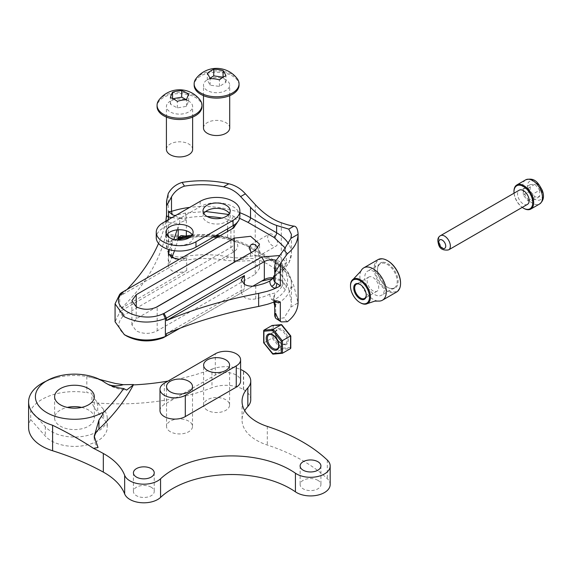 <?xml version="1.0" encoding="UTF-8"?>
<svg xmlns="http://www.w3.org/2000/svg" width="572" height="572" viewBox="0 0 572 572"><rect width="100%" height="100%" fill="white"/><g stroke="black" fill="none" stroke-linecap="round" stroke-linejoin="round"><path stroke-width="0.43" stroke-dasharray="2.86 2.15" d="M179.022 237.287A24.968 14.414 180 0 1 168.568 236.129A3.332 1.923 180 0 1 167.517 235.721A3.332 1.923 180 0 1 166.545 234.363A3.332 1.923 180 0 1 166.566 234.141L166.066 233.826L165.809 234.642A7.079 4.083 0 0 0 167.088 235.056A28.714 16.581 0 0 0 179.837 236.372M177.113 229.88L178.886 224.431A11.655 6.728 180 0 1 179.837 223.323A28.714 16.581 180 0 1 167.088 222.007A7.079 4.083 180 0 1 165.809 221.593L165.909 221.121M172.165 256.749L167.517 248.391L166.967 246.103L166.545 248.57L166.373 233.733L167.989 234.477A3.747 1.201 103.9 0 0 167.088 235.056M276.676 319.062L284.127 317.767L290.891 307.057L298.083 302.91L293.929 286.179C291.327 278.664 287.123 272.465 281.317 267.567A62.427 36.043 -120 0 0 255.226 255.605L245.409 256.857C240.819 258.215 235.278 258.229 228.8 256.907C213.377 254.04 197.833 254.047 182.161 256.921C176.033 257.421 171.393 256.013 168.239 252.688L166.545 248.57M290.891 307.057L291.427 302.638L288.746 289.167L293.929 286.179M272.594 234.47A6.907 3.99 -120 0 0 269.14 234.127A6.907 3.99 -120 0 0 268.082 239.668A6.907 3.99 -120 0 0 272.594 245.753A6.907 3.99 -120 0 0 276.047 246.096A6.907 3.99 -120 0 0 277.105 240.562A6.907 3.99 -120 0 0 272.594 234.47M257.943 248.055L258.909 253.653L258.101 256.456L255.226 255.777L251.23 252.517M119.72 294.294L119.72 312.233L115.072 321.771M127.034 289.489A332.94 192.221 180 0 1 121.264 295.266L186.722 257.479L179.315 259.302M121.264 295.266L121.264 292.821L230.909 229.515L230.909 247.454L121.264 310.76L124.238 315.158L122.916 316.423L119.72 312.233A332.94 192.221 0 0 0 121.264 310.76L121.264 308.315L186.722 270.527C181.617 272.944 176.519 272.944 171.421 270.527L168.254 266.109L171.772 257.672M122.916 316.423C116.395 323.559 117.746 330.151 126.984 336.207M273.616 277.785A10.818 6.249 180 0 1 279.637 279.544A10.818 6.249 180 0 1 282.782 283.576L286.522 286.508L285.306 289.789L282.175 286.1A43.908 25.347 180 0 1 275.69 292.957L269.948 294.022A43.908 25.347 180 0 1 262.977 296.94L255.734 298.884C251.48 299.656 247.705 299.17 244.416 297.426L241.248 293.007L244.416 288.595L166.452 333.605M255.226 250.207L255.226 274.267L157.171 330.873C150.193 334.191 143.207 334.191 136.222 330.873L131.882 324.825L136.222 318.776L155.484 307.657M279.637 279.544L282.282 281.074L286.522 286.508C289.732 276.912 285.55 268.554 273.967 261.425A3.747 2.159 120 0 1 275.833 261.247L249.742 246.182A3.747 2.159 -60 0 1 250.522 247.898L250.522 258.322A62.427 36.043 60 0 1 276.612 270.284C282.411 275.175 286.458 281.474 288.746 289.167M171.936 217.632A24.968 14.414 0 0 0 179.651 218.104L179.837 223.323A11.655 6.728 180 0 1 185.879 220.527L185.879 218.075L186.358 217.946L186.358 230.816M171.5 256.063L171.5 241.541A3.332 1.923 180 0 1 168.568 241.634L172.279 239.84L178.285 238.696M174.946 239.618L178.5 238.145M191.155 236.322L214.915 236.172M218.604 236.622L228.936 238.631L247.869 246.368A3.747 2.159 -60 0 1 249.742 246.182C226.176 234.062 200.314 231.96 172.172 239.868L172.172 239.868M171.8 256.392L168.239 252.688L168.239 193.522M182.161 256.921L184.441 260.417L175.583 258.973M274.682 275.497L277.449 273.716L285.306 265.694L282.175 268.082L282.804 266.016L282.804 283.962L282.175 286.1L282.175 268.082A43.908 25.347 180 0 1 275.69 274.939L273.645 276.097M273.638 277.749L275.69 274.939M285.306 289.789C282.797 293.772 278.914 297.24 273.645 300.193L273.788 302.059M275.06 301.523A3.332 1.923 180 0 1 274.989 301.444A14.565 8.408 180 0 1 273.638 297.905A14.565 8.408 180 0 1 274.632 294.859L275.69 292.957M274.632 294.859L273.638 300.486L275.718 304.747L275.718 318.304M287.416 321.721C284.799 319.491 283.705 318.175 284.127 317.767M166.545 215.301L166.566 234.141M165.809 221.593A332.94 192.221 180 0 1 158.558 243.436M121.264 308.315A332.94 192.221 0 0 0 165.809 234.642M245.409 256.857L240.619 259.624C235.9 261.018 230.216 261.118 223.552 259.931C210.532 257.886 197.49 258.043 184.441 260.417M240.619 259.624L250.522 258.322M169.455 249.721L173.895 239.403M174.539 250.729L177.921 240.054M255.226 274.267L259.566 268.218L251.651 260.646L235.964 261.325M239.582 218.29L228.664 214.471M205.691 211.511L185.392 213.07L176.262 215.143M285.306 265.694L286.522 262.448L285.407 248.162M272.88 278.621L282.282 281.074M164.014 337.459L261.683 281.074M233.562 252.045L230.909 247.454A10.818 6.249 0 0 0 234.084 243.043A10.818 6.249 0 0 0 231.017 238.681L233.705 240.233C239.21 244.194 239.16 248.134 233.562 252.045L124.238 315.158M231.017 238.681L227.613 237.359L228.936 238.631M192.178 235.121A59.517 34.363 180 0 1 216.473 235.271M220.048 235.786A59.517 34.363 180 0 1 227.599 237.359M180.066 328.192L252.81 286.193M227.613 228.836L227.613 219.341L231.017 220.742L233.705 216.173L237.816 221.714M278.95 255.57L286.522 262.448L282.782 265.637A10.818 6.249 180 0 0 276.104 260.239M227.613 219.341L227.599 219.341A59.517 34.363 0 0 0 221.864 218.089M207.178 216.509A59.517 34.363 0 0 0 186.358 217.946L185.392 213.07M185.335 213.077L186.308 217.961A59.517 34.363 0 0 0 185.879 218.032L185.879 218.075M174.946 215.522C178.307 217.718 181.953 218.554 185.879 218.032L185.879 220.527M277.449 273.716L274.632 275.69A14.565 8.408 0 0 0 273.638 278.743L274.396 276.784M231.017 220.742A10.818 6.249 180 0 1 234.084 225.061M230.938 229.501A10.818 6.249 180 0 1 230.909 229.515L233.562 227.985L230.909 229.515M179.651 218.104L185.879 220.284M166.738 234.928A13.599 7.851 0 0 0 165.923 237.609A13.599 7.851 0 0 0 169.905 243.157A13.599 7.851 0 0 0 184.727 244.859A13.599 7.851 0 0 0 193.121 237.609A13.599 7.851 0 0 0 192.306 234.928M203.818 213.52A13.599 7.851 0 0 0 203.003 216.202A13.599 7.851 0 0 0 206.985 221.75A13.599 7.851 0 0 0 221.807 223.452A13.599 7.851 0 0 0 230.201 216.202A13.599 7.851 0 0 0 229.386 213.52M239.868 216.202A23.266 13.435 0 0 0 233.054 206.699A23.266 13.435 0 0 0 200.15 206.699L163.07 228.106A23.266 13.435 0 0 0 156.256 237.609M196.017 78.643A22.451 12.963 180 0 1 224.388 71.664A22.451 12.963 180 0 1 237.187 78.643M239.046 85.156A22.451 12.963 0 0 0 224.388 73.001A22.451 12.963 0 0 0 194.151 85.156M229.708 127.964A13.106 7.565 0 0 0 221.149 120.864A13.106 7.565 0 0 0 203.489 127.964M221.149 78.057A13.106 7.565 0 0 0 203.489 85.156A13.106 7.565 0 0 0 212.048 92.249A13.106 7.565 0 0 0 229.708 85.156A13.106 7.565 0 0 0 221.149 78.057M209.953 78.257L207.278 79.937L210.131 85.199L219.455 86.408L225.926 82.347L223.13 77.191M207.278 79.937L207.278 73.409M210.131 85.199L210.131 78.671M219.455 86.408L219.455 79.88M225.926 82.347L225.926 75.819M158.937 100.05A22.451 12.963 180 0 1 165.365 95.166A22.451 12.963 180 0 1 196.94 97.047A22.451 12.963 180 0 1 200.107 100.05M201.966 106.564A22.451 12.963 0 0 0 196.94 98.391A22.451 12.963 0 0 0 172.008 94.351A22.451 12.963 0 0 0 157.071 106.564M192.628 149.371A13.106 7.565 0 0 0 189.697 144.602A13.106 7.565 0 0 0 175.132 142.242A13.106 7.565 0 0 0 166.416 149.371M189.697 101.787A13.106 7.565 0 0 0 175.132 99.428A13.106 7.565 0 0 0 166.416 106.564A13.106 7.565 0 0 0 169.348 111.333A13.106 7.565 0 0 0 183.905 113.692A13.106 7.565 0 0 0 192.628 106.564A13.106 7.565 0 0 0 189.697 101.787M173.03 98.691L172.558 98.77L170.37 104.14L177.334 107.915L186.486 106.328L188.667 100.958L186.493 99.771M188.667 100.958L188.667 94.43M170.37 104.14L170.37 97.612M177.334 107.915L177.334 101.387M186.486 106.328L186.486 99.8M514.042 193.193A13.27 7.665 -120 0 0 515.229 198.005A13.27 7.665 -120 0 0 522.236 207.386M523.587 208.244A13.928 8.044 60 0 1 515.293 197.769A13.928 8.044 60 0 1 513.978 191.599M527.456 204.376A8.194 4.733 60 0 1 518.339 197.726A8.194 4.733 60 0 1 519.262 190.183M539.696 190.161L539.696 196.496L534.942 196.925L530.194 191.012L530.194 184.677L534.942 184.255L539.696 190.161L532.739 194.18L532.739 200.507L527.992 200.936L523.244 195.023L523.244 188.696L527.992 188.267L532.739 194.18M527.992 188.267L534.942 184.255M523.244 188.696L530.194 184.677M523.244 195.023L530.194 191.012M527.992 200.936L534.942 196.925M532.739 200.507L539.696 196.496M263.899 342.835L273.173 337.48L273.173 325.897L281.86 325.118L290.547 335.928L290.547 348.57L281.281 349.399L281.86 348.291L273.173 337.48M282.439 353.253L273.173 354.082L281.281 349.399L272.015 337.866L272.015 325.511L273.173 325.897M400.543 283.161A18.025 10.403 60 0 1 394.466 291.935A18.025 10.403 60 0 1 376.941 276.962A18.025 10.403 60 0 1 381.138 259.145A18.025 10.403 60 0 1 387.573 260.696M377.999 259.631A18.676 10.782 -120 0 0 376.969 279.265A18.676 10.782 -120 0 0 394.244 292.792A18.676 10.782 -120 0 0 396.682 291.985M382.411 262.276A14.586 8.423 -120 0 0 377.491 269.584A14.586 8.423 -120 0 0 387.802 287.444A14.586 8.423 -120 0 0 393.193 288.803A14.586 8.423 -120 0 0 396.589 274.388A14.586 8.423 -120 0 0 382.411 262.276M392.492 288.474A13.928 8.044 60 0 1 387.337 287.18A13.928 8.044 60 0 1 377.491 270.12A13.928 8.044 60 0 1 380.373 263.749A13.928 8.044 60 0 1 382.189 263.141A13.928 8.044 60 0 1 395.073 273.23A13.928 8.044 60 0 1 394.301 287.866A13.928 8.044 60 0 1 392.492 288.474M369.448 270.499A13.928 8.044 -120 0 0 367.632 271.107A13.928 8.044 -120 0 0 366.859 285.743A13.928 8.044 -120 0 0 379.744 295.831A13.928 8.044 -120 0 0 381.56 295.223A13.928 8.044 -120 0 0 382.325 280.587A13.928 8.044 -120 0 0 369.448 270.499M369.884 276.684A8.194 4.733 -120 0 0 368.818 277.041A8.194 4.733 -120 0 0 368.368 285.65A8.194 4.733 -120 0 0 375.947 291.584A8.194 4.733 -120 0 0 377.012 291.227A8.194 4.733 -120 0 0 377.463 282.618A8.194 4.733 -120 0 0 369.884 276.684M360.939 271.042A18.676 10.782 -120 0 0 363.749 289.425A18.676 10.782 -120 0 0 378.264 301.058M360.224 302.695A14.1 8.137 60 0 1 350.5 285.843M366.252 294.93A8.194 4.733 -120 0 0 366.252 294.673A8.194 4.733 -120 0 0 360.46 284.634A8.194 4.733 -120 0 0 360.231 284.513M317.882 480.33A10.403 6.006 0 0 0 306.542 479.029A10.403 6.006 0 0 0 300.121 484.584A10.403 6.006 0 0 0 303.167 488.831A10.403 6.006 0 0 0 314.507 490.132A10.403 6.006 0 0 0 320.928 484.584A10.403 6.006 0 0 0 317.882 480.33M330.173 484.584A19.641 11.34 0 0 0 327.313 478.692A166.473 96.11 0 0 0 302.745 460.624A166.473 96.11 0 0 0 267.31 445.037A49.943 28.836 180 0 1 242.049 419.97A49.943 28.836 180 0 1 244.723 410.66M151.187 487.222A10.403 6.006 0 0 0 139.847 485.914A10.403 6.006 0 0 0 133.426 491.47A10.403 6.006 0 0 0 136.472 495.717A10.403 6.006 0 0 0 147.812 497.018A10.403 6.006 0 0 0 154.233 491.47A10.403 6.006 0 0 0 151.187 487.222M207.422 410.331A12.984 7.493 180 0 1 203.618 405.033A12.984 7.493 180 0 1 211.633 398.105A12.984 7.493 180 0 1 225.783 399.735A12.984 7.493 180 0 1 229.587 405.033A12.984 7.493 180 0 1 221.571 411.962A12.984 7.493 180 0 1 207.422 410.331M170.342 431.738A12.984 7.493 180 0 1 166.538 426.44A12.984 7.493 180 0 1 174.553 419.512A12.984 7.493 180 0 1 188.703 421.142A12.984 7.493 180 0 1 192.507 426.44A12.984 7.493 180 0 1 184.491 433.369A12.984 7.493 180 0 1 170.342 431.738M159.996 410.539A14.815 8.551 180 0 1 164.336 404.49L215.308 375.06A14.815 8.551 180 0 1 231.453 373.209A14.815 8.551 180 0 1 240.597 381.109M81.624 407.407A19.87 11.469 180 0 1 88.524 410.002A19.87 11.469 180 0 1 94.344 418.111A19.87 11.469 180 0 1 82.082 428.707A19.87 11.469 180 0 1 60.432 426.219A19.87 11.469 180 0 1 54.612 418.111A19.87 11.469 180 0 1 67.332 407.407M99.657 379.451L86.822 376.476A45.882 26.491 0 0 0 58.294 377.198A45.882 26.491 0 0 0 46.253 381.102M86.822 376.476L86.822 392.599A166.473 96.11 0 0 0 91.899 393.143L91.899 402.509A166.473 96.11 180 0 0 211.969 387.723L211.969 369.097A166.473 96.11 180 0 1 168.032 381.081M28.6 427.477A45.882 26.491 0 0 1 30.702 419.548L30.702 410.181A45.882 26.491 180 0 1 86.822 392.599M94.266 437.773A32.046 18.504 0 0 0 94.223 438.753A32.046 18.504 0 0 0 98.034 447.504M30.702 419.548L45.281 436.064A32.768 18.919 0 0 0 82.125 445.874A32.768 18.919 0 0 0 107.25 427.477A32.768 18.919 0 0 0 103.675 418.89L97.726 412.14A65.537 37.838 180 0 1 91.899 402.509M250.75 399.735A24.968 14.414 180 0 0 243.436 389.539L243.615 389.618A24.961 14.407 0 0 0 211.969 387.723M243.615 389.618L243.615 371.021M211.969 369.097A24.961 14.407 180 0 1 240.597 369.483M30.702 410.181L45.281 426.698A32.768 18.919 0 0 0 82.125 436.507A32.768 18.919 0 0 0 107.25 418.111A32.768 18.919 0 0 0 103.675 409.523L97.726 402.781A65.537 37.838 180 0 1 91.899 393.143M243.436 389.539L243.436 370.913M168.568 241.634L168.568 236.129A3.747 1.201 103.9 0 0 167.989 234.477L181.767 235.585M269.948 294.022A18.311 10.575 0 0 0 271.593 299.299A7.079 4.083 0 0 0 273.008 300.464A7.079 4.083 0 0 0 275.404 301.373M167.088 222.007A3.747 1.201 103.9 0 0 168.089 219.862M273.638 300.393L273.638 297.905L274.517 300.007A3.747 2.774 141.2 0 1 274.989 301.444L274.989 301.551M274.632 305.777L274.682 306.142A3.332 1.923 180 0 1 275.718 304.747A50.565 29.193 180 0 0 291.42 283.598C291.019 274.488 285.821 267.031 275.833 261.247A3.747 2.159 120 0 1 276.612 262.956A50.565 29.193 180 0 1 291.42 283.598L291.42 302.638M275.718 261.018L275.718 274.574A3.332 1.923 0 0 0 274.682 275.969M186.722 270.527L186.722 257.479M255.734 285.836L255.734 298.884M157.171 330.873L157.171 306.814M178.214 229.794L178.214 225.883M172.279 239.84L171.5 241.541A66.173 38.202 180 0 1 178.014 239.711M189.482 237.602A66.173 38.202 180 0 1 213.292 237.108M217.095 237.494A66.173 38.202 180 0 1 250.522 247.898L276.612 262.956L276.612 270.284M281.317 222.737L281.317 267.567M255.226 204.569L255.226 255.605M228.8 256.907L223.552 259.931M239.868 212.727A66.173 38.202 0 0 0 189.661 207.4M274.603 276.412L275.718 274.574A50.565 29.193 0 0 0 280.366 271.643A50.565 29.193 0 0 0 291.42 253.425A50.565 29.193 0 0 0 288.631 243.858M247.869 246.368L273.967 261.425M168.668 254.776L168.668 264.393M244.416 284.377L244.416 288.595M136.222 306.814L136.222 318.776M228.936 214.536L227.599 219.341M227.613 237.359L227.613 231.424M277.534 300.958L274.517 300.007A3.747 2.774 141.2 0 0 271.593 299.299M200.15 201.351L200.15 206.699M163.07 222.758L163.07 228.106M541.469 190.004A10.653 6.149 60 0 1 538.71 200.293A10.653 6.149 60 0 1 528.421 191.17A10.653 6.149 60 0 1 531.181 180.881A10.653 6.149 60 0 1 541.469 190.004M525.661 179.865A13.928 8.044 -120 0 0 524.095 192.685A13.928 8.044 -120 0 0 539.589 203.989M448.67 249.857A8.194 4.733 60 0 1 439.553 243.214A8.194 4.733 60 0 1 440.476 235.671M276.262 337.487A8.194 4.733 60 0 1 277.184 329.944A8.194 4.733 60 0 1 286.3 336.593A8.194 4.733 60 0 1 285.378 344.137A8.194 4.733 60 0 1 276.262 337.487M287.38 336.214A9.009 5.205 -120 0 0 278.671 328.492A9.009 5.205 -120 0 0 276.34 337.194A9.009 5.205 -120 0 0 285.049 344.916A9.009 5.205 -120 0 0 287.38 336.214M278.185 341.277A8.194 4.733 -120 0 0 269.076 334.627L277.184 329.944C276.633 331.188 274.71 329.765 276.526 337.237C277.084 339.611 279.057 341.884 282.446 344.065L285.378 344.137L277.27 348.813A8.194 4.733 -120 0 0 278.185 341.277M290.547 347.511L281.86 348.291M273.173 354.082L263.899 342.549L263.899 330.194M267.31 426.412L267.31 445.037M164.336 383.219L164.336 404.49M104.411 382.203A41.62 26.033 124.5 0 0 105.255 382.818A41.62 26.033 124.5 0 0 108.587 384.591M215.308 375.06L215.308 353.789M97.726 402.781L97.726 412.14M45.281 426.698L45.281 436.064M103.675 409.523L103.675 418.89M327.313 460.074L327.313 478.692M251.187 244.494L269.14 234.127M258.101 256.456L276.047 246.096M274.517 276.591L282.153 271.35L288.831 263.284L291.42 253.425L291.42 234.577M259.566 268.218L259.566 244.158M168.247 266.109L168.247 253.06M241.248 293.007L241.248 280.044M234.084 243.043L234.084 225.096M131.882 324.825L131.882 300.765M165.923 232.253L165.923 237.609M203.003 210.846L203.003 216.202M230.201 210.846L230.201 216.202M193.121 232.253L193.121 237.609M203.489 95.674L203.489 85.156M229.708 95.674L229.708 85.156M166.416 117.081L166.416 106.564M192.628 117.081L192.628 106.564M387.337 287.18L387.802 287.444M377.491 270.12L377.491 269.584M380.373 263.749L367.632 271.107M368.818 277.041L356.363 284.234M377.012 291.227L364.557 298.42M394.301 287.866L381.56 295.223M360.46 284.634L359.995 284.37M366.252 294.673L366.252 295.202M300.121 465.958L300.121 484.584M133.426 472.844L133.426 491.47M203.618 405.033L203.618 365.136M166.538 426.44L166.538 386.55M54.612 396.703L54.612 418.111M58.294 377.198C51.673 378.707 46.582 380.752 43.007 383.333M88.982 376.855C95.731 378.292 100.686 379.987 103.854 381.946L105.255 382.818A41.62 41.62 0 0 0 126.612 390.097M94.223 438.753L94.223 436.293M94.344 396.703L94.344 418.111M229.587 405.033L229.587 365.136M192.507 426.44L192.507 386.55M107.25 418.111L107.25 427.477M154.233 472.844L154.233 491.47M242.049 401.344L242.049 419.97M320.928 465.958L320.928 484.584"/><path stroke-width="0.86" d="M252.81 286.193L264.335 279.544L264.335 261.597L166.452 318.111A332.94 192.221 0 0 0 165.38 318.561C150.922 323.759 137.244 323.151 124.331 316.738L115.072 303.825L115.065 321.771L124.331 334.677C137.244 341.098 150.922 341.706 165.38 336.5L166.452 336.05L166.452 333.605C194.73 321.779 225.454 312.72 258.637 306.442L267.31 304.333A57.221 33.04 180 0 0 275.404 301.373L277.534 300.958L280.309 302.03A3.332 1.923 180 0 1 275.661 301.995A3.332 1.923 180 0 1 275.06 301.523M273.638 277.749L269.948 280.974A18.311 10.575 180 0 0 271.593 286.25A7.079 4.083 180 0 0 273.008 287.416A7.079 4.083 180 0 0 275.404 288.324A3.747 1.13 102.9 0 0 276.784 283.254L280.309 285.921A57.221 33.04 180 0 1 275.404 288.324A57.221 33.04 180 0 1 267.31 291.284L258.637 293.393L258.637 306.442M165.809 221.593L166.566 214.979A3.332 1.923 0 0 0 166.545 215.194A3.332 1.923 0 0 0 167.517 216.552A3.332 1.923 0 0 0 168.568 216.96L168.568 211.454L172.279 214.693L175.268 215.715M166.538 215.301L166.545 200.987L166.967 205.327L171.5 196.847C174.41 191.706 178.721 188.131 184.441 186.136L182.161 182.396C197.833 179.844 213.377 180.302 228.8 183.776C235.271 185.307 240.805 188.653 245.409 193.822L255.226 204.569A62.427 36.043 -120 0 0 281.317 222.737C287.08 224.753 291.284 225.883 293.929 226.126C296.267 226.255 297.647 228.75 298.069 233.605L298.083 234.255C297.776 241.799 294.215 248.284 287.416 253.725L280.366 263.542L275.561 271.793L274.682 266.144L275.718 261.018L284.127 249.463L290.891 238.402L298.083 234.255L298.069 233.605M166.545 200.987L168.239 193.522C171.364 188.016 176.004 184.306 182.161 182.396M251.23 252.517L249.135 248.012L251.187 244.494L255.226 244.494L257.943 248.055M293.929 226.126L288.746 229.122L291.427 234.391L290.891 238.402M115.072 303.825L119.72 294.294A332.94 192.221 180 0 0 121.264 292.821L124.238 291.105L119.72 294.294M281.181 321.9L275.718 318.304L274.682 315.958L275.661 313.234C276.984 316.795 278.235 319.147 279.422 320.291L281.181 321.9L287.416 321.721C294.215 316.359 297.776 310.088 298.083 302.91L298.069 302.273M179.315 259.302L171.421 257.479L168.247 253.06L169.455 249.721M180.066 328.192L163.17 337.816C150.422 342.399 138.36 341.863 126.984 336.207L124.331 334.677M269.948 280.974A43.908 25.347 180 0 1 262.977 283.891L255.734 285.836C251.573 286.615 247.798 286.129 244.416 284.377L241.248 279.958L244.416 275.547L166.452 320.556C194.73 308.73 225.454 299.671 258.637 293.393M157.171 306.814C150.193 310.088 143.207 310.088 136.222 306.814L131.882 300.765L136.222 294.716L234.277 238.109L250.636 236.307L259.566 244.158L255.226 250.207L157.171 306.814M184.427 236.329A59.517 34.363 180 0 1 186.308 235.979L184.463 235.979L181.267 237.194A24.968 14.414 180 0 1 179.022 237.287M184.463 235.979L181.767 235.585L179.837 236.372A11.655 6.728 180 0 0 178.886 237.48L178.214 238.932L178.214 229.794M186.358 230.816L186.358 235.964L185.335 237.18L191.155 236.322M178.285 238.696L185.335 237.18M178.5 238.145L181.267 237.194M214.915 236.172L218.604 236.622M175.583 258.973L172.165 256.749M273.788 302.059L274.989 306.95A3.332 1.923 180 0 1 274.682 306.142L274.632 305.777M280.366 285.886L280.366 263.542L280.366 285.886A57.221 33.04 180 0 1 280.309 285.921L280.366 285.793M158.558 243.436A332.94 192.221 180 0 1 127.034 289.489M288.746 229.122L276.612 225.454A62.427 36.043 60 0 1 250.522 207.293L240.619 196.589L245.409 193.822M228.8 183.776L223.552 186.808C230.209 188.159 235.9 191.42 240.619 196.589M223.552 186.808C210.532 184.263 197.49 184.034 184.441 186.136M173.895 239.403L177.113 229.88M171.772 257.672L174.539 250.729M177.921 240.054L178.214 238.932M163.17 337.816L165.38 336.5L165.38 318.561L163.17 313.756L164.014 313.399L166.452 318.111L166.452 320.556M274.603 276.412L273.638 276.312L274.989 276.776A3.332 1.923 0 0 1 274.682 275.969L274.682 266.144M287.416 253.725C284.799 251.301 283.698 249.878 284.127 249.463M235.964 261.325L234.277 262.169L234.277 238.109M250.522 207.293L250.522 217.718A3.747 2.159 -60 0 1 247.869 222.308L239.582 218.29M228.664 214.471L205.691 211.511M176.262 215.143L174.946 215.522M285.407 248.162L273.967 237.373L247.869 222.308M273.645 276.097L274.682 275.497M163.17 313.756C140.39 324.603 106.07 306.37 122.916 292.363M155.484 307.657L234.277 262.169M273.616 277.785A10.818 6.249 180 0 0 264.335 279.544L261.683 281.074L272.88 278.621M185.392 237.165L186.358 235.964A59.517 34.363 180 0 1 192.178 235.121M216.473 235.271A59.517 34.363 180 0 1 220.048 235.786M237.816 221.714L233.562 227.985L124.238 291.105M164.014 313.399L261.683 257.014L278.95 255.57M221.864 218.089A59.517 34.363 0 0 0 207.178 216.509M234.084 225.061A10.818 6.249 180 0 1 234.084 225.096A10.818 6.249 180 0 1 230.938 229.501M261.683 257.014L264.335 261.597A10.818 6.249 180 0 1 276.104 260.239M192.306 234.928A13.599 7.851 0 0 0 189.139 232.053A13.599 7.851 0 0 0 166.738 234.928M189.139 226.705A13.599 7.851 0 0 0 174.317 225.003A13.599 7.851 0 0 0 165.923 232.253A13.599 7.851 0 0 0 169.905 237.809A13.599 7.851 0 0 0 184.727 239.511A13.599 7.851 0 0 0 193.121 232.253A13.599 7.851 0 0 0 189.139 226.705M229.386 213.52A13.599 7.851 0 0 0 226.219 210.646A13.599 7.851 0 0 0 203.818 213.52M226.219 205.298A13.599 7.851 0 0 0 211.397 203.596A13.599 7.851 0 0 0 203.003 210.846A13.599 7.851 0 0 0 206.985 216.402A13.599 7.851 0 0 0 221.807 218.104A13.599 7.851 0 0 0 230.201 210.846A13.599 7.851 0 0 0 226.219 205.298M233.054 201.351A23.266 13.435 0 0 0 200.15 201.351L163.07 222.758A23.266 13.435 0 0 0 156.256 232.253A23.266 13.435 0 0 0 170.62 244.666A23.266 13.435 0 0 0 195.974 241.756L233.054 220.349A23.266 13.435 0 0 0 239.868 210.846A23.266 13.435 0 0 0 233.054 201.351M156.256 232.253L156.256 237.609A23.266 13.435 0 0 0 170.62 250.014A23.266 13.435 0 0 0 195.974 247.104L233.054 225.697A23.266 13.435 0 0 0 239.868 216.202L239.868 210.846M224.989 76.212A24.41 13.499 -62 0 1 225.926 75.819A24.41 5.949 -100.2 0 0 223.073 70.556A24.41 19.448 -158.8 0 0 213.749 69.348A24.41 13.499 118 0 0 208.215 72.63A24.41 13.499 118 0 0 207.278 73.409A24.41 5.949 79.8 0 1 210.131 78.671A24.41 19.448 21.2 0 1 219.455 79.88A24.41 13.499 -62 0 1 224.989 76.212M237.187 78.643A22.451 12.963 180 0 1 239.046 83.812A22.451 12.963 180 0 1 237.652 88.317A22.451 12.963 180 0 1 208.809 95.967A22.451 12.963 180 0 1 194.151 83.812A22.451 12.963 180 0 1 195.545 79.315A22.451 12.963 180 0 1 196.017 78.643A25.776 25.776 0 0 1 237.187 78.643M194.151 83.812L194.151 85.156A22.451 12.963 0 0 0 208.809 97.304A22.451 12.963 0 0 0 239.046 85.156L239.046 83.812M203.489 95.674L203.489 127.964A13.106 7.565 0 0 0 212.048 135.064A13.106 7.565 0 0 0 229.708 127.964L229.708 95.674M223.13 77.191L213.749 75.876L209.953 78.257M223.073 77.084L223.073 70.556M213.749 75.876L213.749 69.348M185.164 99.835A24.41 19.083 -27.6 0 1 186.486 99.8A24.41 4.562 -82.3 0 1 188.667 94.43A24.41 14.522 -121.6 0 0 181.703 90.648A24.41 19.083 152.4 0 0 173.881 91.82A24.41 19.083 152.4 0 0 172.558 92.242A24.41 4.562 97.7 0 0 170.37 97.612A24.41 14.522 58.4 0 1 177.334 101.387A24.41 19.083 -27.6 0 1 185.164 99.835M200.107 100.05A22.451 12.963 180 0 1 201.966 105.227A22.451 12.963 180 0 1 193.679 115.279A22.451 12.963 180 0 1 162.098 113.399A22.451 12.963 180 0 1 157.071 105.227A22.451 12.963 180 0 1 158.937 100.05A25.776 25.776 0 0 1 200.107 100.05M157.071 105.227L157.071 106.564A22.451 12.963 0 0 0 162.098 114.736A22.451 12.963 0 0 0 187.03 118.776A22.451 12.963 0 0 0 201.966 106.564L201.966 105.227M166.416 117.081L166.416 149.371A13.106 7.565 0 0 0 169.348 154.147A13.106 7.565 0 0 0 183.905 156.506A13.106 7.565 0 0 0 192.628 149.371L192.628 117.081M186.493 99.771L181.703 97.176L173.03 98.691M181.703 97.176L181.703 90.648M172.558 98.463L172.558 92.242M522.236 207.386A13.27 7.665 -120 0 0 523.359 208.115A13.27 7.665 -120 0 0 531.488 207.386A13.27 7.665 -120 0 0 531.488 196.553A13.27 7.665 -120 0 0 520.928 185.407A13.27 7.665 -120 0 0 513.971 191.856A13.27 7.665 -120 0 0 514.042 193.193M513.978 191.599A13.928 8.044 60 0 1 513.971 191.327A13.928 8.044 60 0 1 516.859 184.949A13.928 8.044 60 0 1 532.353 196.246A13.928 8.044 60 0 1 530.787 209.073A13.928 8.044 60 0 1 523.823 208.38A13.928 8.044 60 0 1 523.587 208.244M528.378 196.832A8.194 4.733 60 0 1 527.456 204.376L448.67 249.857A8.194 4.733 60 0 0 449.592 242.313A8.194 4.733 60 0 0 440.476 235.671L519.262 190.183A8.194 4.733 60 0 1 528.378 196.832M281.86 325.118L281.281 324.682L281.86 325.118L281.281 324.682L273.173 329.365L272.594 330.473L263.899 331.245L263.899 330.194L273.173 329.365L282.439 340.891L282.439 353.253L290.547 348.57L290.547 336.214L281.281 324.682L272.522 325.461M272.973 354.147L282.439 353.253L281.281 352.867L281.281 341.277L290.547 335.928M273.173 354.082L263.899 342.835L263.899 330.194L272.015 325.511M290.547 347.511L290.547 348.57M387.573 260.696A18.025 10.403 60 0 1 387.802 260.825A18.025 10.403 60 0 1 400.55 282.897A18.025 10.403 60 0 1 400.543 283.161M367.431 303.582L374.717 301.151L378.264 301.058A18.676 10.782 -120 0 0 379.994 301.022A18.676 10.782 -120 0 0 382.425 300.214L396.682 291.985A18.676 10.782 -120 0 0 400.55 283.433A18.676 10.782 -120 0 0 387.337 260.553A18.676 10.782 -120 0 0 380.43 258.823A18.676 10.782 -120 0 0 377.999 259.631L363.749 267.86A18.676 10.782 -120 0 0 360.939 271.042L353.332 279.165A14.1 8.137 60 0 1 355.248 278.507A14.1 8.137 60 0 1 368.325 288.788A14.1 8.137 60 0 1 367.431 303.582A14.1 8.137 60 0 1 365.68 304.147A14.1 8.137 60 0 1 360.46 302.831A14.1 8.137 60 0 1 360.224 302.695M364.965 303.811A13.435 7.758 -120 0 0 368.096 290.533A13.435 7.758 -120 0 0 355.026 279.372A13.435 7.758 -120 0 0 350.493 286.107A13.435 7.758 -120 0 0 359.995 302.567A13.435 7.758 -120 0 0 364.965 303.811M363.27 299.642A8.845 5.105 60 0 1 354.661 292.292A8.845 5.105 60 0 1 356.728 283.548A8.845 5.105 60 0 1 359.995 284.37A8.845 5.105 60 0 1 366.252 295.202A8.845 5.105 60 0 1 363.27 299.642M360.231 284.513A8.194 4.733 -120 0 0 357.428 283.876A8.194 4.733 -120 0 0 356.363 284.234A8.194 4.733 -120 0 0 355.913 292.843A8.194 4.733 -120 0 0 363.492 298.777A8.194 4.733 -120 0 0 364.557 298.42A8.194 4.733 -120 0 0 366.252 294.93M382.425 300.214A18.676 10.782 -120 0 0 383.462 280.58A18.676 10.782 -120 0 0 366.18 267.045A18.676 10.782 -120 0 0 363.749 267.86M350.5 285.843A14.1 8.137 60 0 1 350.493 285.571A14.1 8.137 60 0 1 353.332 279.165M317.882 461.711A10.403 6.006 0 0 0 306.542 460.41A10.403 6.006 0 0 0 300.121 465.958A10.403 6.006 0 0 0 303.167 470.205A10.403 6.006 0 0 0 314.507 471.507A10.403 6.006 0 0 0 320.928 465.958A10.403 6.006 0 0 0 317.882 461.711M124.66 493.936A74.911 43.25 0 0 0 103.325 472.114L103.325 453.489A74.911 43.25 0 0 1 124.66 475.318L124.66 493.936A19.641 11.34 0 0 0 140.59 502.652A19.641 11.34 0 0 0 160.56 497.411A83.233 48.055 180 0 1 290.319 488.602A83.233 48.055 180 0 1 295.431 491.834A19.641 11.34 0 0 0 317.21 495.245A19.641 11.34 0 0 0 330.173 484.584L330.173 465.958A19.641 11.34 0 0 0 327.313 460.074A166.473 96.11 0 0 0 302.745 442.006A166.473 96.11 0 0 0 267.31 426.412A49.943 28.836 180 0 1 242.049 401.344A49.943 28.836 180 0 1 247.848 387.859L247.848 406.477A24.968 14.414 180 0 0 250.75 399.735L250.75 381.109A24.968 14.414 180 0 1 247.848 387.859M124.66 475.318A19.641 11.34 0 0 0 140.59 484.034A19.641 11.34 0 0 0 160.56 478.785A83.233 48.055 180 0 1 290.319 469.984A83.233 48.055 180 0 1 295.431 473.216A19.641 11.34 0 0 0 317.21 476.626A19.641 11.34 0 0 0 330.173 465.958M151.187 468.597A10.403 6.006 0 0 0 139.847 467.295A10.403 6.006 0 0 0 133.426 472.844A10.403 6.006 0 0 0 136.472 477.091A10.403 6.006 0 0 0 147.812 478.392A10.403 6.006 0 0 0 154.233 472.844A10.403 6.006 0 0 0 151.187 468.597M207.422 370.442A12.984 7.493 180 0 1 203.618 365.136A12.984 7.493 180 0 1 211.633 358.215A12.984 7.493 180 0 1 225.783 359.838A12.984 7.493 180 0 1 229.587 365.136A12.984 7.493 180 0 1 221.571 372.065A12.984 7.493 180 0 1 207.422 370.442M170.342 391.849A12.984 7.493 180 0 1 166.538 386.55A12.984 7.493 180 0 1 174.553 379.622A12.984 7.493 180 0 1 188.703 381.245A12.984 7.493 180 0 1 192.507 386.55A12.984 7.493 180 0 1 184.491 393.472A12.984 7.493 180 0 1 170.342 391.849M240.597 359.838L240.597 381.109A14.815 8.551 180 0 1 236.257 387.158L185.292 416.588A14.815 8.551 180 0 1 164.336 416.588A14.815 8.551 180 0 1 159.996 410.539L159.996 389.267A14.815 8.551 0 0 0 164.336 395.316A14.815 8.551 0 0 0 185.292 395.316L236.257 365.887A14.815 8.551 0 0 0 240.597 359.838A14.815 8.551 0 0 0 231.453 351.937A14.815 8.551 0 0 0 215.308 353.789L164.336 383.219A14.815 8.551 0 0 0 159.996 389.267M67.332 407.407A19.87 11.469 180 0 1 81.624 407.407M60.432 404.819A19.87 11.469 180 0 1 54.612 396.703A19.87 11.469 180 0 1 66.874 386.107A19.87 11.469 180 0 1 88.524 388.595A19.87 11.469 180 0 1 94.344 396.703A19.87 11.469 180 0 1 82.082 407.3A19.87 11.469 180 0 1 60.432 404.819M46.253 381.102A45.882 26.491 0 0 0 28.6 401.987A45.882 26.491 0 0 0 42.035 420.713A45.882 26.491 0 0 0 52.603 425.268C67.246 432.389 80.866 440.075 93.45 448.334A70.971 40.977 0 0 0 98.034 447.504L94.223 436.293L98.935 420.091L102.896 414.149A41.62 24.031 -120 0 1 102.109 412.662L102.896 413.113A332.525 191.985 0 0 0 123.702 388.538L126.612 390.097L133.362 384.906A332.525 191.985 180 0 1 98.935 429.093A32.046 18.504 0 0 0 94.266 437.773M108.587 384.591A41.62 26.033 124.5 0 0 123.287 384.691L115.444 383.49L99.657 379.451M123.702 388.538A31.889 18.411 0 0 1 104.411 382.203A39.075 22.558 0 0 0 102.109 380.752A39.075 22.558 0 0 0 43.007 383.333A39.075 22.558 0 0 0 46.847 412.662A39.075 22.558 0 0 0 102.109 412.662M168.032 381.081A166.473 96.11 180 0 1 133.362 384.906M123.287 384.691L133.362 384.534M28.6 401.987L28.6 427.477A45.882 26.491 0 0 0 52.603 450.757L52.603 425.268M102.896 413.113L102.896 414.149M103.325 472.114A236.608 136.601 0 0 0 52.603 450.757M244.723 410.66A49.943 28.836 180 0 1 247.848 406.477M243.615 371.021L243.436 370.913A24.968 14.414 180 0 1 250.75 381.109M240.597 369.483A24.961 14.407 180 0 1 243.615 370.992M103.325 453.489A236.608 136.601 0 0 0 93.45 448.334M273.638 276.247L273.638 278.743A14.565 8.408 0 0 0 274.989 282.282A3.332 1.923 0 0 0 275.661 282.833A3.332 1.923 0 0 0 276.784 283.254M168.089 219.862A3.747 1.201 103.9 0 0 168.568 216.96A24.968 14.414 0 0 0 171.936 217.632M274.989 301.551L274.989 306.95M271.593 286.25A3.747 2.774 141.2 0 0 274.989 282.282L274.989 276.776M178.014 239.711A66.173 38.202 180 0 1 189.482 237.602M213.292 237.108A66.173 38.202 180 0 1 217.095 237.494M280.309 302.03L280.309 321.228M168.568 211.454A3.332 1.923 0 0 0 171.5 211.368L171.5 196.847M276.612 225.454L276.612 232.783L250.522 217.718A66.173 38.202 0 0 0 239.868 212.727M189.661 207.4A66.173 38.202 0 0 0 171.5 211.368L172.279 214.693M288.631 243.858A50.565 29.193 0 0 0 276.612 232.783A3.747 2.159 -60 0 1 273.967 237.373M168.668 251.344L168.668 254.776M244.416 275.547L244.416 284.377M136.222 294.716L136.222 306.814M227.613 231.424L227.613 228.836M233.054 220.349L233.054 225.697M195.974 241.756L195.974 247.104M525.661 179.865C535.328 176.862 538.667 183.869 542.206 190.161C544.537 196.146 543.665 200.758 539.589 203.989A13.928 8.044 -120 0 0 541.155 191.162A13.928 8.044 -120 0 0 525.661 179.865L516.859 184.949M439.246 244.373A4.912 2.839 -120 0 0 443.994 248.577A4.912 2.839 -120 0 0 445.266 243.829A4.912 2.839 -120 0 0 440.519 239.625A4.912 2.839 -120 0 0 439.246 244.373M267.074 342.549A9.009 5.205 60 0 1 269.405 333.841A9.009 5.205 60 0 1 278.114 341.563A9.009 5.205 60 0 1 275.775 350.264A9.009 5.205 60 0 1 267.074 342.549M269.076 334.627A8.194 4.733 -120 0 0 268.154 342.17A8.194 4.733 -120 0 0 277.27 348.813C278.893 347.905 279.115 345.474 277.928 341.527C274.86 335.857 271.907 333.555 269.076 334.627M272.594 353.639L281.281 352.867M281.281 341.277L272.594 330.473M295.431 473.216L295.431 491.834M98.935 429.093L98.935 420.091M236.257 365.887L236.257 387.158M185.292 395.316L185.292 416.588M160.56 478.785L160.56 497.411M274.682 315.958L274.682 306.142M298.083 302.838L298.083 234.184M274.682 275.969L274.517 276.591L274.939 276.29M523.359 208.115L523.823 208.38M440.476 235.671C436.815 237.823 437.852 241.47 438.509 244.215C439.675 248.841 443.064 250.722 448.67 249.857M530.787 209.073L539.589 203.989M513.971 191.856L513.971 191.327M281.481 324.61L272.251 325.439M290.79 348.119L290.79 335.993L281.746 324.724M263.663 342.771L263.663 330.637M272.701 354.032L263.671 342.8M387.802 260.825L387.337 260.553M400.55 282.897L400.55 283.433M359.995 302.567L360.46 302.831M350.493 286.107L350.493 285.571"/></g></svg>
